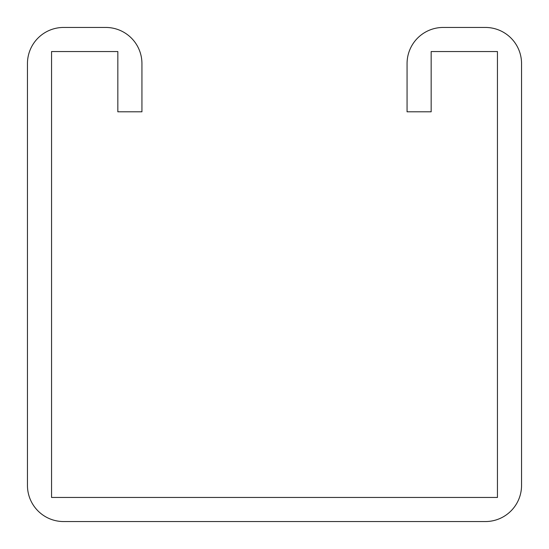 <?xml version="1.0" encoding="UTF-8"?>
<svg xmlns="http://www.w3.org/2000/svg" width="549" height="549" viewBox="0 0 549 549"><rect width="100%" height="100%" fill="white"/><g stroke="black" fill="none" stroke-linecap="round" stroke-linejoin="round"><path stroke-width="0.82" d="M117.836 63.602L117.836 111.811L141.937 111.811L141.937 63.602A36.152 36.152 0 0 0 105.785 27.45L63.602 27.45A36.152 36.152 0 0 0 27.45 63.602L27.45 485.398A36.152 36.152 0 0 0 63.602 521.55L485.398 521.55A36.152 36.152 0 0 0 521.55 485.398L521.55 63.602A36.152 36.152 0 0 0 485.398 27.45L443.215 27.45A36.152 36.152 0 0 0 407.063 63.602L407.063 111.811L431.164 111.811L431.164 51.551L497.449 51.551L497.449 497.449L51.551 497.449L51.551 51.551L117.836 51.551L117.836 63.602"/></g></svg>
